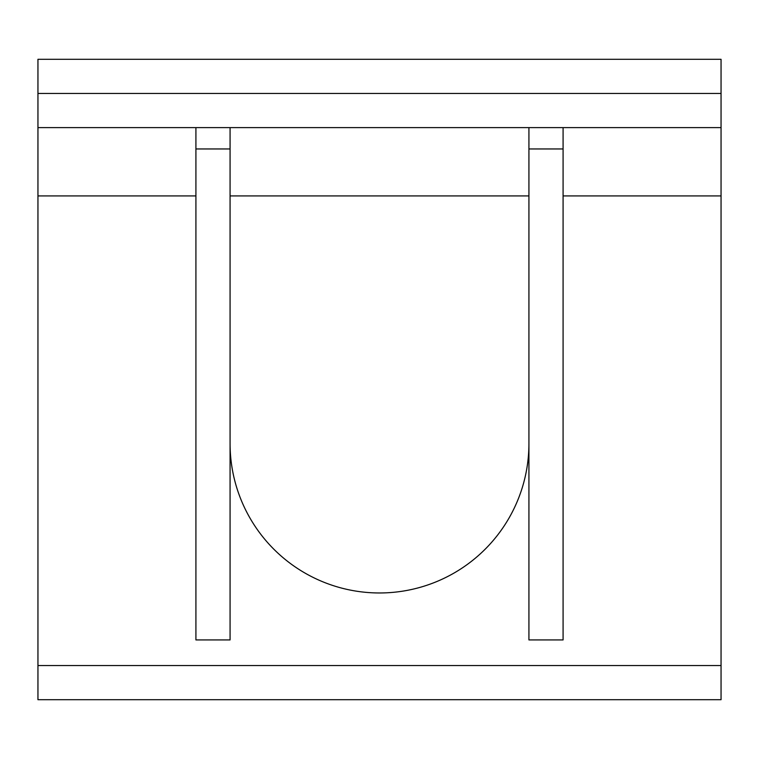 <?xml version="1.0" encoding="UTF-8"?>
<svg xmlns="http://www.w3.org/2000/svg" width="759" height="759" viewBox="0 0 759 759"><rect width="100%" height="100%" fill="white"/><g stroke="black" fill="none" stroke-linecap="round" stroke-linejoin="round"><path stroke-width="1.14" d="M230.072 443.541A149.428 149.428 0 0 0 379.5 592.969A149.428 149.428 0 0 0 528.928 443.541M528.928 127.607L528.928 639.932L563.083 639.932L563.083 148.954L528.928 148.954M563.083 127.607L563.083 148.954M195.917 127.607L195.917 639.932L230.072 639.932L230.072 148.954L195.917 148.954M230.072 127.607L230.072 148.954M721.05 665.548L37.95 665.548L37.95 699.703L721.05 699.703L721.05 59.297L37.95 59.297L37.95 195.917L195.917 195.917M37.95 665.548L37.95 195.917M37.95 127.607L721.05 127.607M230.072 195.917L528.928 195.917M563.083 195.917L721.05 195.917M721.05 93.452L37.95 93.452"/></g></svg>
